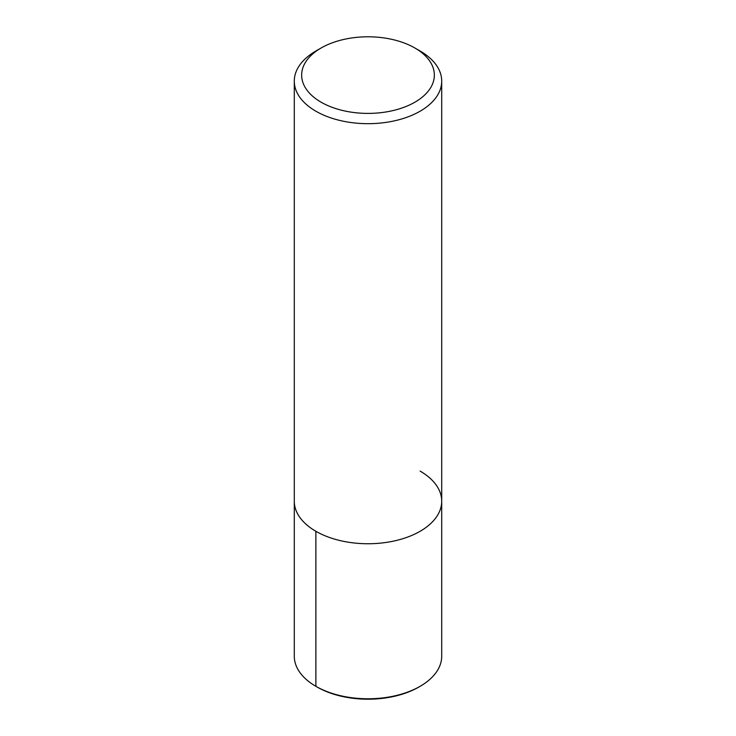 <?xml version="1.0" encoding="UTF-8"?>
<svg xmlns="http://www.w3.org/2000/svg" width="736" height="736" viewBox="0 0 736 736"><rect width="100%" height="100%" fill="white"/><g stroke="black" fill="none" stroke-linecap="round" stroke-linejoin="round"><path stroke-width="1.1" d="M414.911 48.015L420.118 51.023A73.71 42.559 180 0 1 441.71 81.116A73.71 42.559 180 0 1 368 123.676A73.71 42.559 180 0 1 294.29 81.116A73.71 42.559 180 0 1 315.882 51.023L321.089 48.015A66.341 38.3 180 0 1 414.911 48.015L414.911 48.015A66.341 38.3 180 0 1 414.911 102.184A66.341 38.3 180 0 1 321.089 102.184A66.341 38.3 180 0 1 321.089 48.015M420.118 471.104A73.71 42.559 180 0 1 441.71 501.188A73.71 42.559 180 0 1 368 543.748A73.71 42.559 180 0 1 294.29 501.188L294.29 81.116M441.71 81.116L441.71 501.188A73.71 42.559 180 0 1 368 543.748A73.71 42.559 180 0 1 294.29 501.188L294.29 656.218A73.71 42.559 180 0 0 315.882 686.311L315.882 531.282M441.71 501.188L441.71 656.218A73.71 42.559 180 0 1 420.118 686.311A73.71 42.559 180 0 1 315.882 686.311L317.133 687.038L315.882 686.311M420.118 686.311L418.867 687.038A71.935 41.538 180 0 1 317.133 687.038"/></g></svg>
